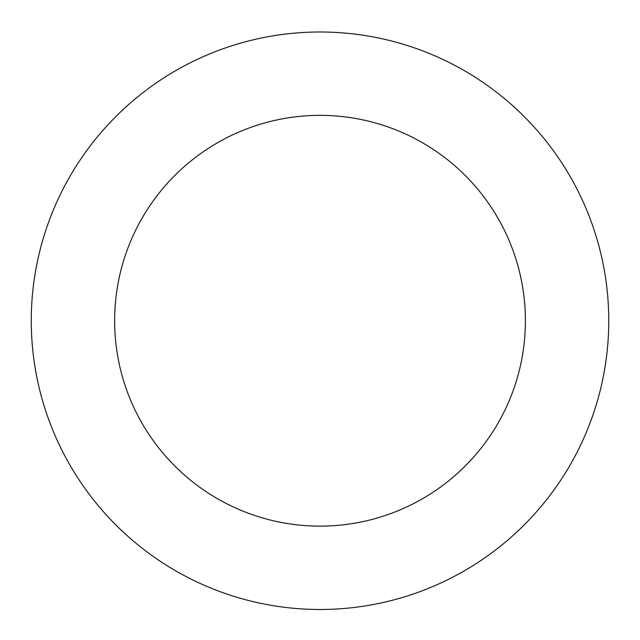 <?xml version="1.0" encoding="UTF-8"?>
<svg xmlns="http://www.w3.org/2000/svg" width="640" height="640" viewBox="0 0 640 640"><rect width="100%" height="100%" fill="white"/><g stroke="black" fill="none" stroke-linecap="round" stroke-linejoin="round"><path stroke-width="0.96" d="M445.52 580.784A288.744 288.744 0 0 0 482.464 82.032A288.744 288.744 0 0 0 32.056 299.416A288.744 288.744 0 0 0 445.52 580.784M409.288 505.72A205.392 205.392 0 0 0 435.568 150.944A205.392 205.392 0 0 0 115.184 305.568A205.392 205.392 0 0 0 409.288 505.72"/></g></svg>
